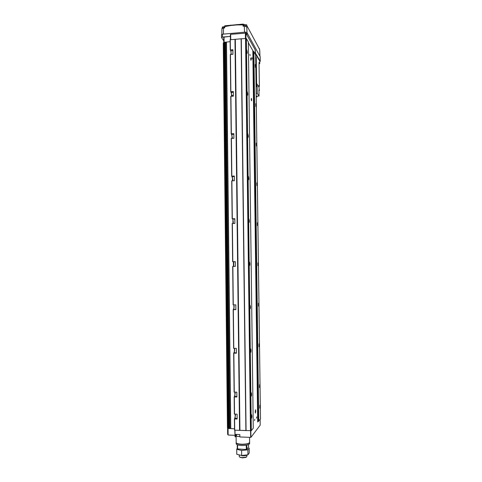 <?xml version="1.0" encoding="UTF-8"?>
<svg xmlns="http://www.w3.org/2000/svg" width="482" height="482" viewBox="0 0 482 482"><rect width="100%" height="100%" fill="white"/><g stroke="black" fill="none" stroke-linecap="round" stroke-linejoin="round"><path stroke-width="0.72" d="M255.376 67.245L255.201 64.727M255.761 66.462L255.376 64.335L255.436 67.42C255.641 67.811 255.749 67.492 255.761 66.462M255.882 106.42L255.731 103.913M256.279 105.552L255.918 103.534L255.936 106.588C256.153 106.986 256.267 106.643 256.279 105.552M256.388 145.835L256.267 143.335M256.804 144.877L256.454 142.967L256.442 145.998C256.665 146.395 256.786 146.022 256.804 144.877M256.9 185.486L256.804 182.985M257.334 184.437L257.002 182.63L256.954 185.648C257.183 186.046 257.31 185.648 257.334 184.437M257.418 225.383L257.346 222.877M257.858 224.238L257.551 222.527L257.466 225.546C257.701 225.944 257.834 225.51 257.858 224.238M257.93 265.528L257.894 263.009M258.394 264.281L258.099 262.66L257.984 265.696C258.225 266.082 258.364 265.612 258.394 264.281M259.509 387.444L259.557 384.853M260.009 385.865L259.768 384.491L259.563 387.655C259.822 387.998 259.967 387.401 260.009 385.865M258.979 346.552L258.997 343.997M259.467 345.088L259.208 343.642L259.033 346.745C259.286 347.112 259.43 346.558 259.467 345.088M258.454 305.913L258.442 303.383M258.93 304.564L258.653 303.033L258.503 306.094C258.756 306.474 258.894 305.962 258.93 304.564M259.774 407.983L259.834 405.374M260.28 406.344L260.051 405.013L259.828 408.206C260.087 408.537 260.238 407.923 260.28 406.344M250.995 395.897L251.062 393.059M251.568 394.156L251.297 392.703L251.044 396.077C251.339 396.487 251.514 395.843 251.568 394.156M250.453 352.053L250.489 349.251M251.014 350.444L250.724 348.902L250.501 352.209C250.797 352.643 250.965 352.053 251.014 350.444M249.923 308.492L249.923 305.733M250.465 307.016L250.158 305.383L249.965 308.637C250.254 309.089 250.423 308.546 250.465 307.016M249.399 265.227L249.357 262.485M249.917 263.865L249.586 262.136L249.435 265.353C249.718 265.817 249.881 265.323 249.917 263.865M248.875 222.244L248.802 219.515M249.375 220.997L249.025 219.159L248.911 222.359C249.188 222.835 249.345 222.377 249.375 220.997M248.351 179.539L248.242 176.816M248.839 178.406L248.459 176.454L248.393 179.653C248.658 180.129 248.808 179.714 248.839 178.406M247.838 137.117L247.694 134.382M248.302 136.087L247.905 134.014L247.875 137.231C248.134 137.707 248.278 137.328 248.302 136.087M247.32 94.966L247.145 92.219M247.766 94.038L247.35 91.845L247.362 95.093C247.615 95.563 247.748 95.207 247.766 94.038M246.814 53.092L246.603 50.327M247.242 52.255L246.796 49.935L246.856 53.225C247.097 53.689 247.224 53.363 247.242 52.255M251.261 417.93L251.345 415.068M251.845 416.117L251.586 414.707L251.315 418.123C251.616 418.515 251.791 417.846 251.845 416.117M251.303 430.679L246.362 38.506L248.338 41.982L253.261 428.197L251.303 430.679L234.716 430.191L234.589 418.942L237.138 419.033L237.084 414.183L234.535 414.092L234.336 396.939L236.885 397.011L236.831 392.179L234.282 392.107L233.842 353.155L236.379 353.192L236.325 348.39L233.782 348.353L233.342 309.655L235.873 309.655L235.819 304.883L233.288 304.883L232.854 266.432L235.373 266.401L235.318 261.66L232.8 261.696L232.366 223.497L234.879 223.425L234.824 218.714L232.312 218.786L231.878 180.834L234.385 180.726L234.33 176.044L231.83 176.159L231.396 138.442L233.897 138.304L233.842 133.653L231.348 133.797L230.92 96.328L233.409 96.153L233.354 91.532L230.866 91.707L230.444 54.478L232.92 54.273L232.872 49.682L230.227 49.959L230.758 50.761L231.288 54.406M235.33 414.122L235.439 415.4L234.589 418.942M233.854 304.883L234.198 306.992L233.342 309.655M234.469 348.366L234.692 350.143L233.842 353.155M235.047 392.131L235.186 393.577L234.336 396.939M251.164 59.503L250.905 57.882L250.688 58.708L250.947 60.328L251.164 59.503M251.688 99.913L251.441 98.382L251.212 99.268L251.459 100.798L251.688 99.913M250.098 55.641L249.881 54.297L250.098 55.641M256.737 416.918L256.472 418.177L256.737 416.918M254.779 419.292L254.502 420.575L254.779 419.292M252.08 58.961L251.863 57.647L252.08 58.961M255.249 412.11L255.394 413.098L255.725 411.562L255.568 409.73L255.249 412.11M234.113 392.071L233.668 353.131L234.282 392.107M233.613 348.335L233.18 309.643L233.782 348.353M232.854 266.432L233.288 304.883M232.8 261.696L233.312 261.84L233.704 264.112M232.686 266.438L233.125 304.877M232.312 218.786L232.794 219.099L233.222 221.515M232.366 223.497L232.637 261.702L232.197 223.509M231.83 176.159L232.734 179.184M231.878 180.834L232.149 218.804L231.715 180.864M231.348 133.797L232.252 137.129M231.396 138.442L231.667 176.183M230.866 91.707L231.776 95.334M230.92 96.328L231.185 133.833L230.758 96.382M234.36 414.05L234.168 396.903L234.535 414.092M230.444 54.478L230.709 91.755L230.282 54.544M223.624 42.886L223.274 43.127L227.444 427.926L223.274 43.127M224.943 42.32L223.618 42.38L227.811 428.438L223.618 42.38M229.173 428.45L224.943 42.289L229.173 428.474L227.811 428.438M230.595 428.143L229.655 428.112L225.419 42.79L224.949 42.741M225.419 42.79L226.329 42.717M230.131 41.693L226.323 42.085L230.607 428.576L229.131 428.522L224.901 42.229M246.362 38.506L241.108 38.795L245.886 430.583L241.108 38.795L230.113 39.759L230.233 49.947M245.802 430.571L239.825 430.348L235.234 39.313L241.024 38.819M252.833 50.634L257.695 422.039L252.833 50.628L248.344 42.753L253.46 51.725M252.839 50.761L253.887 51.749L255.647 54.846L260.485 419.033L258.31 421.304L253.46 51.658M257.695 421.949L258.31 421.304M257.695 422.039L258.31 421.262M234.716 430.191L234.421 418.906M234.529 428.781L230.601 428.588L226.323 42.085L224.895 42.223M229.655 428.112L229.173 428.155M227.805 428.082L227.444 427.926M258.75 421.232L253.887 51.749M260.178 56.713L246.886 32.481L245.392 32.131L222.467 34.198L222.497 37.078L230.378 36.373L223.738 37.126L223.793 42.259M255.249 54.147L255.189 49.827L245.874 33.113L230.673 34.318L230.354 34.505L230.414 39.675M224.046 36.939L224.1 42.223M230.673 34.318L230.733 39.645M245.374 32.993L245.44 38.349M245.874 33.113L245.941 38.409M239.837 436.306L237.933 436.523L236.481 436.089L236.463 434.396M236.294 434.39L236.313 436.192L235.794 436.8L235.77 434.366L239.813 434.535L239.843 436.969L250.917 437.367L250.833 430.757M227.968 434.553L227.655 434.39L227.606 428.04M227.902 428.498L228.131 435.029L228.058 428.528M234.873 435.306L228.131 435.029M234.812 430.191L235.053 436.764L234.975 430.197M245.651 38.343L250.658 437.415M260.129 419.479L260.208 425.136L250.917 437.367M235.794 436.8L235.053 436.764M256.599 85.73L256.05 85.41M256.069 86.953L256.629 86.676L256.062 86.411M258.918 86.796L258.906 87.17M258.954 90.622L259.406 90.58L258.942 89.869L259.027 96.039L256.406 96.219L256.918 96.954L256.906 96.189M259.027 96.039L257.237 93.424L257.141 86.013L256.635 85.242L256.05 85.272M256.623 86.049L257.141 86.013M257.237 93.424L256.159 93.502M259.129 86.266L258.9 85.519L258.924 87.031L256.629 83.507L256.285 57.551L255.683 57.587M259.406 90.58L258.924 87.031M256.285 57.551L255.665 56.466M259.063 63.69L259.768 63.63L259.045 62.371L259.37 86.242M259.768 63.63L259.732 61.021L255.237 53.532M255.496 54.593L255.484 53.514M258.906 87.037L256.629 83.507M256.611 83.507L256.635 85.242M256.918 96.954L256.207 97.015M249.549 437.373L249.61 442.319C249.043 443.603 246.338 444.229 241.494 444.205C238.222 444 236.451 443.446 236.174 442.554L236.174 442.5M249.604 442.452L249.616 442.53C249.049 443.82 246.338 444.446 241.494 444.422C238.228 444.211 236.451 443.663 236.174 442.765L236.186 442.633M249.616 442.584L249.628 443.597C249.061 444.892 246.356 445.525 241.506 445.495C238.241 445.29 236.463 444.729 236.186 443.832L236.186 443.783M246.447 456.972L245.88 457.43L242.362 457.888L239.687 457.063M246.832 455.261L246.844 456.46L246.2 457.099L242.277 457.605L240.006 457.207L239.277 456.562M248.537 444.627L248.567 446.977L246.808 449.381L246.308 449.477L237.295 448.947L237.246 444.759M237.614 449.079L237.566 444.88M246.308 449.477L246.26 445.235M246.808 449.381L246.76 445.145M236.722 449.314L236.783 454.297L241.663 455.496L241.603 450.477L236.722 449.314L237.283 448.2M243.374 449.344L240.536 449.212M247.977 447.778L247.405 448.561M241.663 455.496L247.935 454.827L249.236 452.984L249.17 448.031L247.875 449.82L241.603 450.477M247.935 454.827L247.875 449.82M247.501 454.978C246.236 455.586 244.404 455.852 241.988 455.785M244.507 32.216L244.326 26.1L246.965 26.98L246.929 25.751L246.621 24.751L245.049 24.823L243.067 24.1L224.751 25.799L224.714 26.6L222.407 26.992L222.13 28.414M221.877 28.793L223.473 28.022L223.431 34.114M230.854 25.04L230.866 25.486L224.714 26.6L224.726 27.902L223.473 28.022M244.326 26.1L243.055 26.215L243.067 24.1M259.906 56.093L259.744 50.917M259.738 50.7L259.575 49.345L246.929 25.751M259.738 61.624L260.238 61.232L255.231 52.851M255.502 52.827L255.201 50.724M255.472 50.7L255.195 50.2M222.497 37.078L221.581 37.632L223.781 40.898M222.467 34.198L221.551 34.758M236.849 24.48L236.825 24.931L230.866 25.486M259.268 48.393L259.575 49.345M237.132 418.418L234.945 418.34M235.873 309.498L233.704 309.498M236.373 352.854L234.198 352.824M236.879 396.493L234.698 396.433M255.243 411.55L255.725 411.562M255.255 410.7L255.713 410.712M235.318 261.702L233.161 261.732M234.824 218.93L232.673 218.997M234.336 176.436L232.191 176.532M233.848 134.219L231.709 134.339M233.36 92.267L231.233 92.417L233.36 92.285M232.878 50.58L230.758 50.761M233.36 96.153L233.348 95.225M233.324 96.159L233.318 95.225L233.324 96.159M232.029 96.249L232.023 95.322M232.119 96.243L232.107 95.316M232.451 96.219L232.438 95.291L232.457 96.219M228.143 428.534L223.937 42.235M228.878 428.558L224.648 42.175M229.763 428.112L225.522 42.79M230.764 428.637L226.486 42.012M235.168 417.87L235.126 414.116M234.915 395.999L234.873 392.125M234.421 352.456L234.373 348.366M233.927 309.203L233.878 304.925M233.439 266.425L233.384 261.732M232.951 223.479L232.902 219.304M232.463 180.81L232.414 176.906M231.981 138.412L231.938 134.773M231.499 96.286L231.456 92.912M231.017 54.43L230.986 51.315M233.764 266.419L233.71 261.726L233.77 266.419M233.27 223.467L233.246 221.515L233.282 223.467M232.782 180.792L232.764 179.184L232.794 180.792M232.294 138.394L232.282 137.123L232.306 138.394M231.818 96.261L231.806 95.334L231.824 96.261M239.56 430.378L234.975 39.271M230.39 49.893L230.275 39.687M239.656 430.372L235.071 39.277M239.928 430.342L235.33 39.319M245.995 430.625L241.211 38.735M246.079 430.637L241.295 38.717M250.477 430.812L245.555 38.337M257.725 421.943L252.869 50.767M257.786 421.919L252.93 50.797M258.262 421.322L253.405 51.634M223.359 26.974L224.72 27.468L223.317 27.106L222.437 27.528L223.329 26.98L222.654 27.281M222.437 27.528L222.443 28.245M245.742 25.299L244.615 25.016C245.609 25.064 246.061 25.251 245.965 25.564L244.573 25.142L243.657 25.582L244.591 25.01L243.874 25.329M243.663 26.161L243.657 25.6M224.51 27.275L223.359 26.98M246.808 26.691L246.983 32.662M243.036 24.901L236.825 24.931M245.392 32.131L245.404 32.999M246.886 32.481L246.917 34.975M260.178 56.581L260.238 61.232M243.314 24.462L243.338 26.191M235.318 261.81L233.312 261.84M234.824 219.039L232.794 219.099M234.336 176.526L232.276 176.617M233.848 134.279L231.758 134.4M232.463 96.219L232.451 95.291M234.547 430.137L234.415 418.894M230.227 49.959L230.113 39.759M231.661 176.189L231.233 138.485M227.582 428.028L227.655 434.39M256.617 85.675L256.629 86.67M259.141 86.971L259.123 86.001M259.081 64.799L259.057 63.136M236.102 436.439L236.174 442.554M236.174 442.765L236.186 443.832M240.319 457.532L240.006 457.207M239.265 455.321L239.277 456.593M246.76 449.393L246.76 449.7M245.88 457.43L246.2 457.099M245.965 25.564L245.971 26.209M259.937 56.141L259.768 50.821M221.841 34.336L221.883 28.781M221.515 34.644L221.545 37.518M260.196 56.653L260.256 61.292"/></g></svg>
